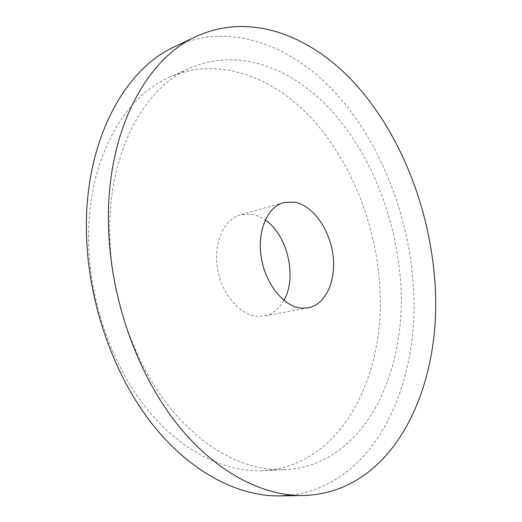 <?xml version="1.0" encoding="UTF-8"?>
<svg xmlns="http://www.w3.org/2000/svg" width="522" height="522" viewBox="0 0 522 522"><rect width="100%" height="100%" fill="white"/><g stroke="black" fill="none" stroke-linecap="round" stroke-linejoin="round"><path stroke-width="0.39" stroke-dasharray="2.61 1.96" d="M175.288 46.36C229.582 21.663 290.232 44.644 334.1 91.422C378.006 138.917 406.207 207.678 412.608 276.667C422.781 377.582 378.685 483.359 291.752 495.078M284.503 469.793C246.808 471.301 203.58 449.807 169.141 406.658C134.859 363.436 112.067 300.039 109.894 239.415C106.455 155.321 143.25 87.481 190.882 67.782C238.378 47.437 291.557 67.73 330.439 109.516C369.328 151.876 394.482 213.459 400.054 275.12C409.542 369.217 365.38 465.924 284.503 469.793L262.051 470.694C343.104 466.89 388.237 371.814 379.207 279.218C373.954 218.568 348.937 158.075 310.061 116.706C271.192 75.899 217.928 56.48 170.342 76.891L190.882 67.782M262.051 470.694C224.277 472.208 181.193 451.197 147.047 409.072C113.065 366.868 90.658 304.992 88.753 245.686C85.693 163.445 122.618 96.674 170.342 76.891M283.903 300.346C279.035 309.037 272.393 314.251 263.969 315.986L257.777 316.339C240.153 315.451 221.785 294.304 217.557 268.739C213.165 243.187 223.834 219.286 240.414 214.836L251.565 214.255C256.263 215.057 260.811 216.995 265.202 220.056M283.596 202.601L240.414 214.836M308.117 307.882L263.969 315.986"/><path stroke-width="0.78" d="M108.615 229.765C111.062 298.936 136.692 371.697 175.066 421.469C213.622 471.17 261.757 496.207 303.536 495.508C397.229 492.677 445.566 379.638 434.095 272.517C427.316 202.373 398.978 132.373 355.097 83.703C311.262 35.777 250.756 11.706 196.598 36.305C144.959 59.071 104.791 134.787 108.615 229.765M294.682 202.144C312.926 205.537 329.656 229.217 332.945 254.899C336.403 280.575 325.767 304.633 308.117 307.882L301.964 308.202C284.431 307.125 265.894 284.96 261.405 258.325C256.752 231.703 267.147 206.993 283.596 202.601L294.682 202.144M303.536 495.508L279.975 495.9C238.084 496.598 190.106 472.123 151.889 423.636C113.861 375.077 88.694 304.143 86.567 236.544C83.187 143.746 123.518 69.25 175.288 46.36L196.598 36.305M279.975 495.9L291.752 495.078M265.202 220.056C287.576 234.893 297.416 277.156 283.903 300.346"/></g></svg>
